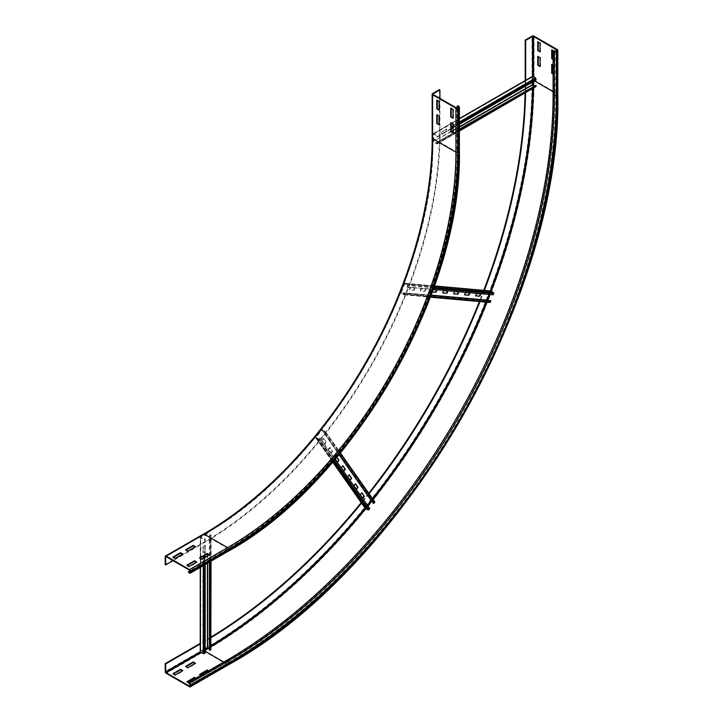 <?xml version="1.0" encoding="UTF-8"?>
<svg xmlns="http://www.w3.org/2000/svg" width="723" height="723" viewBox="0 0 723 723"><rect width="100%" height="100%" fill="white"/><g stroke="black" fill="none" stroke-linecap="round" stroke-linejoin="round"><path stroke-width="0.54" stroke-dasharray="3.62 2.71" d="M209.453 554.731L209.453 555.318L208.947 555.029M200.063 558.102L199.557 558.4L201.844 559.71L209.453 555.318M199.557 557.813L199.557 558.4M201.844 559.132L201.844 559.71M196.764 562.06L196.764 562.648L196.258 562.349M187.384 565.422L186.877 565.72L189.155 567.04L196.764 562.648M186.877 565.133L186.877 565.72M189.155 566.452L189.155 567.04M195.499 546.678L195.499 547.266L194.993 546.968M186.109 550.049L185.603 550.339L187.89 551.658L195.499 547.266M185.603 549.751L185.603 550.339M187.89 551.071L187.89 551.658M182.811 553.999L182.811 554.586L182.304 554.297M173.43 557.37L172.924 557.659L175.201 558.978L182.811 554.586M172.924 557.081L172.924 557.659M175.201 558.4L175.201 558.978M453.005 132.309L453.511 132.598L453.511 123.814L451.224 122.494L451.224 123.082M453.005 132.896L453.511 132.598M453.005 124.103L453.511 123.814M450.718 122.783L451.224 122.494M453.005 117.659L453.511 117.957L453.511 109.164L451.224 107.844L451.224 108.432M453.005 118.247L453.511 117.957M453.005 109.462L453.511 109.164M450.718 108.143L451.224 107.844M439.051 124.257L439.557 124.546L439.557 115.761L437.27 114.442L437.27 115.02M439.051 124.835L439.557 124.546M439.051 116.051L439.557 115.761M436.764 114.731L437.27 114.442M439.936 98.4L439.936 133.845A334.026 192.851 -60 0 1 203.741 542.946L173.05 560.668M439.43 89.616L439.43 133.556A334.026 192.851 -60 0 1 203.235 542.648L165.178 564.618M459.385 150.98A1.437 0.831 0 0 0 458.96 150.402L457.695 149.661A327.212 188.911 -60 0 1 226.326 550.411L188.269 572.381M226.326 549.823L228.097 550.266A325.775 188.088 -60 0 0 458.454 151.279L457.189 149.959A326.489 188.504 -60 0 1 226.326 549.823L189.995 570.799M439.051 109.607L439.557 109.896L439.557 101.112L437.27 99.792L437.27 100.38M439.051 110.194L439.557 109.896M439.051 101.401L439.557 101.112M436.764 100.081L437.27 99.792M457.189 149.959L457.189 108.016M457.695 149.661L457.695 105.721M199.557 674.405L201.844 676.303L209.453 671.911L208.052 671.107M208.567 670.817L209.453 671.324L201.844 675.725L200.949 675.21M201.844 675.725L201.844 676.303M209.453 671.324L209.453 671.911M200.063 674.695L199.557 674.984M186.877 681.726L189.155 683.633L196.764 679.231L195.373 678.427M195.879 678.138L196.764 678.653L189.155 683.045L188.269 682.53M189.155 683.045L189.155 683.633M196.764 678.653L196.764 679.231M187.384 682.015L186.877 682.313M185.603 666.344L187.89 668.251L195.499 663.859L194.993 663.56M187.89 667.663L187.89 668.251M195.499 663.271L195.499 663.859M186.109 666.642L185.603 666.931M172.924 673.673L175.201 675.571L182.811 671.179L182.304 670.89M175.201 674.984L175.201 675.571M182.811 670.592L182.811 671.179M173.43 673.963L172.924 674.252M553.086 73.502L554.478 74.306L554.478 65.522L552.2 64.202L552.2 64.781M553.086 65.296L553.972 65.811L553.972 74.596L553.086 74.089M553.972 74.596L554.478 74.306M553.972 65.811L554.478 65.522M551.685 64.492L552.2 64.202M553.086 58.852L554.478 59.657L554.478 50.872L552.2 49.553L552.2 50.14M553.086 50.646L553.972 51.161L553.972 59.955L553.086 59.44M553.972 59.955L554.478 59.657M553.972 51.161L554.478 50.872M551.685 49.842L552.2 49.553M540.018 65.956L540.524 66.254L540.524 57.46L538.246 56.141L538.246 56.728M540.018 66.543L540.524 66.254M540.018 57.759L540.524 57.46M537.74 56.439L538.246 56.141M211.062 637.044A455.291 262.865 -60 0 1 203.235 641.663L200.235 643.398M211.062 637.641A455.291 262.865 -60 0 1 203.741 641.961L200.443 643.859M555.879 51.089L555.879 95.029L553.592 94.297A462.828 267.212 -60 0 1 226.326 661.147L188.269 683.118M540.018 51.306L540.524 51.604L540.524 42.811L538.246 41.5L538.246 42.079M540.018 51.893L540.524 51.604M540.018 43.109L540.524 42.811M537.74 41.789L538.246 41.5M525.178 80.578L525.178 84.049A455.291 262.865 -60 0 1 525.079 93.131M483.759 290.357A455.291 262.865 -60 0 1 479.394 301.563M368.721 493.258A455.291 262.865 -60 0 1 361.193 502.648M525.684 80.533L525.684 84.338A455.291 262.865 -60 0 1 525.603 92.833M484.365 290.411A455.291 262.865 -60 0 1 480 301.618M369.064 493.755A455.291 262.865 -60 0 1 361.545 503.136M553.592 94.297L553.592 50.357M459.34 123.669L459.34 121.618L454.27 124.546L454.27 126.597L459.729 123.886L454.65 126.814L454.65 124.763L459.729 121.835L459.729 123.886M472.029 116.34L472.029 114.288L466.959 117.225L466.959 119.277L472.408 116.566L467.338 119.494L467.338 117.442L472.408 114.514L472.408 116.566M484.717 109.019L484.717 106.968L479.638 109.896L479.638 111.948L485.097 109.236L480.018 112.173L480.018 110.122L485.097 107.185L485.097 109.236M497.397 101.699L497.397 99.647L492.327 102.576L492.327 104.627L497.776 101.916L492.706 104.844L492.706 102.793L497.776 99.864L497.776 101.916M510.086 94.37L510.086 92.318L505.006 95.255L505.006 97.298L510.465 94.596L505.386 97.524L505.386 95.472L510.465 92.544L510.465 94.596M446.66 130.99L446.66 128.938L441.581 131.866L441.581 133.918L447.04 131.206L441.97 134.144L441.97 132.092L447.04 129.164L447.04 131.206M522.765 87.049L522.765 84.998L517.695 87.926L517.695 89.977L523.145 87.266L518.075 90.194L518.075 88.152L523.145 85.215L523.145 87.266M459.385 129.155L436.683 142.259L436.728 143.525L433.719 141.681L433.755 133.981L436.638 135.608L436.683 136.918L535.626 79.792L535.58 78.482L532.697 76.864L532.661 81.979M436.683 142.259L437.144 143.615L436.638 143.949L433.339 141.464L433.493 133.52L436.638 135.165L437.144 136.087L437.063 137.171L436.683 136.918M437.063 137.171L451.224 128.992M453.005 127.971L459.385 124.284M532.282 76.719L433.339 133.845L532.282 76.719L532.282 84.338L433.339 141.464L451.477 131.432M535.942 86.868L532.788 85.215L532.661 84.555M534.514 85.775L535.671 86.398L535.626 85.133M437.063 142.44L459.385 129.553M424.627 291.125L425.513 288.839L421.12 288.441L420.235 290.736L425.007 291.342L420.614 290.953L421.5 288.667L425.901 289.055L425.007 291.342M436.43 289.995L432.11 289.426L431.224 291.712L432.372 291.821M431.224 291.712L432.49 289.643L433.131 289.706M432.309 291.993L431.604 291.929M447.42 290.98L443.091 290.411L442.657 292.734M458.4 291.956L454.08 291.387L453.637 293.719M469.39 292.942L465.061 292.372L464.627 294.695M413.646 290.14L414.532 287.853L410.14 287.465L409.245 289.751L414.026 290.366L409.634 289.968L410.519 287.682L414.912 288.079L414.026 290.366M480.37 293.927L476.05 293.348L475.607 295.68M431.116 295.237L404.744 292.887L404.139 294.288L401.283 292.435L404.726 283.832L407.564 285.458L407.058 286.923L492.743 294.568L493.249 293.113L490.411 291.486L489.146 294.478M404.744 292.887L404.726 294.36A0.714 0.569 95.1 0 1 403.949 294.776L401.157 293.167A0.714 0.569 95.1 0 1 400.904 292.219L404.202 283.723A0.714 0.569 95.1 0 1 404.961 283.362L407.754 284.97A0.714 0.569 95.1 0 1 407.989 285.965L407.058 286.923M407.42 287.176L433.213 289.48M486.959 300.226L489.823 301.943L489.634 302.431L486.841 300.822A0.714 0.569 95.1 0 1 486.588 299.873L489.887 291.369A0.714 0.569 95.1 0 1 490.257 290.98M489.634 302.431L403.949 294.776L404.139 294.288L489.869 301.952L490.429 300.533M405.133 293.059L431.062 295.382M330.763 452.959L332.3 451.053L329.76 447.438L328.224 449.354L331.143 453.185L328.604 449.57L330.14 447.654L332.679 451.269L331.143 453.185M336.764 457.406L336.105 456.466L334.568 458.373L337.478 462.205M334.568 458.373L336.484 456.683L336.891 457.261M335.318 459.123L334.948 458.599M342.702 465.856L340.904 467.401L343.823 471.224M349.046 474.875L347.248 476.421L350.167 480.253M355.391 483.904L355.129 483.533L353.592 485.44L356.511 489.272M324.419 443.94L325.956 442.024L323.416 438.418L321.88 440.325L324.419 443.94L322.259 440.551L323.796 438.635L326.335 442.241L324.799 444.157M361.735 492.923L359.937 494.469L362.856 498.301M367.465 505.25L365.504 507.835L368.332 509.48L369.336 508.314L319.864 437.93L318.861 439.105L316.032 437.46L321.762 430.176L324.79 431.721L323.877 432.941L339.105 454.604M319.864 437.93L319.512 439.213A0.714 0.569 144.9 0 1 318.527 439.512L315.734 437.903A0.714 0.569 144.9 0 1 315.671 437.063L321.383 429.95A0.714 0.569 144.9 0 1 322.331 429.697L325.124 431.315A0.714 0.569 144.9 0 1 325.151 432.191L323.877 432.941M373.348 503.325L374.297 502.133L371.342 500.479M324.229 433.194L339.195 454.496M364.988 507.962A0.714 0.569 144.9 0 1 365.142 507.438L370.854 500.334A0.714 0.569 144.9 0 1 371.803 500.081L374.586 501.69L325.124 431.315L324.79 431.721L374.261 502.105L374.586 501.69M320.271 438.12L335.165 459.304M204.636 619.033L202.856 620.063L202.856 625.919L204.636 624.898L204.636 619.033L205.016 625.115L203.235 626.136L203.235 620.28L205.016 619.259M204.636 604.392L202.856 605.413L202.856 611.269L204.636 610.248L205.016 604.609L205.016 610.465L203.235 611.495L203.235 605.63L205.016 604.609M204.636 589.742L202.856 590.763L202.856 596.629L204.636 595.598L204.636 589.742L205.016 595.824L203.235 596.846L203.235 590.989L205.016 589.959M204.636 575.092L202.856 576.123L202.856 581.979L204.636 580.949L204.636 575.092L205.016 581.175L203.235 582.196L203.235 576.339L205.016 575.309M204.636 560.442L202.856 561.473L202.856 567.329L204.636 566.308L204.636 560.442L205.016 566.525L203.235 567.555L203.235 561.69L205.016 560.668M204.636 633.682L202.856 634.713L202.856 640.569L204.636 639.539L204.636 633.682L205.016 639.765L203.235 640.786L203.235 634.93L205.016 633.899M204.636 545.802L202.856 546.823L202.856 552.679L204.636 551.658L205.016 546.019L205.016 551.875L203.235 552.905L203.235 547.04L205.016 546.019M205.187 649.182L200.777 651.775L203.615 653.456L204.772 652.842L204.772 538.59L203.615 539.204L200.777 537.523L207.42 533.646L210.52 535.327L209.408 535.924L209.408 562.133M209.751 561.934L209.751 536.159L211.062 535.327L207.04 533.42L200.235 537.523L203.235 539.43L204.293 539.403L205.187 538.798L204.772 538.59M205.187 564.564L205.187 557.198M205.187 555.147L205.187 538.798M211.062 649.579L207.04 647.672L200.443 651.477L200.443 537.234L200.443 651.477M209.408 650.167L210.52 649.579L209.408 648.893M228.097 550.266L227.591 550.555A326.489 188.504 -60 0 0 458.454 150.691L458.454 151.279M228.097 549.091L227.591 548.215L204.248 534.74L203.741 535.038A324.338 187.257 -60 0 0 433.086 137.804L433.086 138.391L456.43 151.866L457.442 151.866A324.338 187.257 -60 0 1 228.097 549.091L190.041 571.062M456.43 107.917L456.43 151.866A323.624 186.841 -60 0 1 227.591 548.215L189.534 570.185M433.086 137.804L433.086 138.391A323.624 186.841 -60 0 1 204.248 534.74L203.741 535.038M203.741 542.946L203.235 542.648M432.58 93.565L432.58 137.506A324.338 187.257 -60 0 1 203.235 534.74L165.178 556.71M203.235 534.74A1.437 0.831 60 0 1 203.534 534.08M228.305 551.215A1.437 0.831 60 0 1 227.591 551.143L189.534 573.113M458.96 106.453L458.96 150.402A327.212 188.911 -60 0 1 227.591 551.143L226.326 550.411M439.43 133.556L439.936 133.845M432.58 137.506A1.437 0.831 0 0 0 432.155 138.093M457.442 151.866L457.442 107.917M228.305 664.88A1.437 0.831 60 0 1 227.591 664.808L204.248 651.333L166.2 673.303M534.062 36.15L534.062 80.09A466.416 269.29 -60 0 1 204.248 651.333A1.437 0.831 60 0 1 203.235 649.579A464.979 268.459 -60 0 0 532.029 80.09A1.437 0.831 180 0 1 534.062 80.09L557.397 93.565A466.416 269.29 -60 0 1 227.591 664.808L189.534 686.778M203.235 649.579L165.178 671.55M203.235 641.663L203.741 641.961M211.062 645.549A464.979 268.459 -60 0 1 203.741 649.869L200.262 651.884M203.741 649.869L204.248 650.745L201.211 652.508M205.187 650.203A465.702 268.875 -60 0 1 204.248 650.745L205.187 651.287M223.787 662.024L227.591 664.22L190.041 685.901L227.953 664.256L189.896 686.226M553.086 91.667L556.891 93.863A465.702 268.875 -60 0 1 227.591 664.22L227.953 664.256C403.886 567.898 561.617 294.686 557.099 94.153L556.891 94.442A464.979 268.459 -60 0 1 228.097 663.931M555.879 95.029A463.542 267.627 -60 0 1 228.097 662.756L190.041 684.726M228.097 662.756L227.591 661.879L189.534 683.85M554.857 51.089L554.857 95.029A462.828 267.212 -60 0 1 227.591 661.879L226.326 661.147M532.535 76.358L532.535 80.389A464.979 268.459 -60 0 1 532.453 88.875M490.293 290.935A464.979 268.459 -60 0 1 485.928 302.142M372.49 498.626A464.979 268.459 -60 0 1 364.97 508.016M532.535 80.389L533.547 80.389A465.702 268.875 -60 0 1 533.547 81.464M533.52 85.206A465.702 268.875 -60 0 1 533.484 88.287M491.215 291.342A465.702 268.875 -60 0 1 489.986 294.55M487.745 300.298A465.702 268.875 -60 0 1 486.968 302.241M373.095 499.485A465.702 268.875 -60 0 1 371.794 501.12M367.944 505.937A465.702 268.875 -60 0 1 365.775 508.603M211.062 646.733A465.702 268.875 -60 0 1 208.414 648.314M533.547 76.873L533.547 80.389L534.487 80.922M556.891 94.442L557.099 50.212M557.397 49.625L557.397 93.565A1.437 0.831 180 0 1 557.822 94.153M525.684 84.338L525.178 84.049M532.029 80.09L532.029 36.15M451.224 127.962L536.086 78.97M459.385 123.253L453.005 126.932M459.385 122.033L453.005 125.721M451.224 126.742L535.58 78.039M451.224 123.525L532.788 76.43M459.385 118.807L451.604 123.299M453.005 130.547L459.385 126.868M532.788 84.781L451.73 131.577M453.005 130.845L459.385 127.158M436.638 143.516L535.58 86.389L436.638 143.516M459.385 130.773L437.144 143.615M436.764 143.425L535.707 86.308M433.646 288.26L493.673 293.619M433.981 287.311L407.754 284.97L407.564 285.458L493.249 293.113L493.438 292.625M434.451 285.992L404.961 283.362L404.772 283.85L490.456 291.505L490.646 291.017M489.887 291.369L404.202 283.723L489.887 291.369M486.968 300.09L431.161 295.111M486.841 300.822L401.157 293.167L401.346 292.679L487.031 300.334L486.841 300.822M430.574 296.674L404.726 294.36M404.329 294.18L490.022 301.834M340.072 453.429L374.622 502.575M321.997 430.113L371.468 500.488L371.803 500.081L322.331 429.697L321.997 430.113M371.233 500.551L339.015 454.713M316.05 437.279L365.522 507.663L316.05 437.279M332.761 462.114L315.734 437.903L316.068 437.487L365.54 507.871L365.205 508.278M333.674 461.057L318.527 439.512L318.861 439.105L368.332 509.48L367.998 509.896M334.324 460.289L319.512 439.213M319.105 439.024L368.576 509.408M204.293 653.655L204.293 555.662M204.293 557.713L204.293 565.088M203.235 653.673L203.235 556.276M203.235 558.319L203.235 565.693M200.443 652.065L200.443 557.885M200.443 558.319L200.443 567.302M207.42 563.271L207.42 555.906M207.42 554.152L207.42 647.889M207.673 554.297L207.673 647.889M207.673 563.127L207.673 555.761M210.465 649.498L210.845 535.038L210.465 649.498M210.809 535.644L210.809 561.319M210.456 649.652L210.456 535.409M458.662 107.04L458.662 150.98C461.825 291.568 351.279 483.036 227.953 550.592L189.896 572.562M432.878 94.153L432.878 138.093C436.448 274.948 328.206 466.127 203.895 534.704L165.838 556.674M433.493 133.52L451.224 123.281M451.396 123.181L459.385 118.572M433.755 133.981L532.697 76.864M436.999 143.985L459.385 131.062M436.728 143.525L535.671 86.398M404.772 283.299L434.46 285.947M404.726 283.832L490.411 291.486M404.139 294.839L430.384 297.18M404.184 294.306L489.869 301.952M325.269 431.441L340.425 453.005M324.826 431.758L374.297 502.133M315.589 437.767L332.734 462.151M316.032 437.46L365.504 507.835M200.235 567.428L200.235 558.201M200.235 558.002L200.235 537.523M200.777 651.775L200.777 537.523M211.062 561.175L211.062 535.327M210.52 649.579L210.52 535.327"/><path stroke-width="1.08" d="M208.947 555.029L207.167 553.999L200.063 558.102M207.167 553.411L209.453 554.731L201.844 559.132L199.557 557.813L207.167 553.411L207.167 553.999M196.258 562.349L194.487 561.328L187.384 565.422M194.487 560.741L196.764 562.06L189.155 566.452L186.877 565.133L194.487 560.741L194.487 561.328M194.993 546.968L193.213 545.946L186.109 550.049M193.213 545.359L195.499 546.678L187.89 551.071L185.603 549.751L193.213 545.359L193.213 545.946M182.304 554.297L180.533 553.267L173.43 557.37M180.533 552.679L182.811 553.999L175.201 558.4L172.924 557.081L180.533 552.679L180.533 553.267M450.718 131.577L450.718 122.783L453.005 124.103L453.005 132.896L450.718 131.577L453.005 132.309M451.224 123.082L451.224 131.279M450.718 116.927L450.718 108.143L453.005 109.462L453.005 118.247L450.718 116.927L453.005 117.659M451.224 108.432L451.224 116.638M436.764 123.525L436.764 114.731L439.051 116.051L439.051 124.835L436.764 123.525L439.051 124.257M437.27 115.02L437.27 123.226M190.041 572.236L188.269 571.794L189.534 573.113A1.437 0.831 -120 0 0 190.257 573.185A1.437 0.831 -120 0 0 190.556 572.526L190.556 571.36A1.437 0.831 -120 0 0 189.534 569.597L166.2 556.123A1.437 0.831 -120 0 0 165.477 556.05A1.437 0.831 -120 0 0 165.178 556.71L165.178 564.618L165.694 564.916L165.694 557.008L166.2 556.71L189.534 570.185L190.041 571.062L189.534 572.526M173.05 560.668L165.694 564.916M189.995 570.799L188.269 571.794M436.764 108.875L436.764 100.081L439.051 101.401L439.051 110.194L436.764 108.875L439.051 109.607M437.27 100.38L437.27 108.577M439.936 89.905L439.43 89.616L432.58 93.565A1.437 0.831 0 0 0 432.155 94.153A1.437 0.831 0 0 0 432.58 94.74L455.915 108.215A1.437 0.831 0 0 0 457.948 108.215L458.96 107.628A1.437 0.831 0 0 0 459.385 107.04A1.437 0.831 0 0 0 458.96 106.453L457.695 105.721L457.189 106.019L458.662 107.04L456.43 107.917L433.086 94.442L433.086 93.863L439.936 89.905L439.936 98.4M457.189 108.016L457.189 106.019M200.949 675.21L199.557 674.405L207.167 670.004L208.567 670.817M208.052 671.107L207.167 670.592L200.063 674.695M207.167 670.004L207.167 670.592M226.326 660.56L227.591 661.292A1.437 0.831 60 0 1 228.604 663.054A463.542 267.627 -60 0 0 556.385 95.328A1.437 0.831 180 0 1 554.351 95.328L553.086 94.596A462.114 266.805 -60 0 1 226.326 660.56L188.269 682.53L186.877 681.726L194.487 677.334L195.879 678.138M195.373 678.427L194.487 677.921L187.384 682.015M194.487 677.334L194.487 677.921M187.89 667.663L185.603 666.344L193.213 661.952L195.499 663.271L187.89 667.663M194.993 663.56L193.213 662.539L186.109 666.642M193.213 661.952L193.213 662.539M175.201 674.984L172.924 673.673L180.533 669.272L182.811 670.592L175.201 674.984M182.304 670.89L180.533 669.86L173.43 673.963M180.533 669.272L180.533 669.86M553.086 74.089L551.685 73.285L553.086 73.502M551.685 73.285L551.685 64.492L553.086 65.296M552.2 64.781L552.2 72.987M553.086 59.44L551.685 58.635L553.086 58.852M551.685 58.635L551.685 49.842L554.351 51.387A1.437 0.831 0 0 0 556.385 51.387L557.397 50.8A1.437 0.831 0 0 0 557.822 50.212A1.437 0.831 0 0 0 557.397 49.625L534.062 36.15A1.437 0.831 0 0 0 532.029 36.15L525.178 40.108L525.178 80.578M552.2 50.14L552.2 58.337M537.74 65.224L537.74 56.439L540.018 57.759L540.018 66.543L537.74 65.224L540.018 65.956M538.246 56.728L538.246 64.934M166.2 673.303L189.534 686.778A1.437 0.831 -120 0 0 190.257 686.85A1.437 0.831 -120 0 0 190.556 686.19L190.556 685.024A1.437 0.831 -120 0 0 189.534 683.262L188.269 682.53L190.041 684.726L189.534 686.19L166.2 672.715L165.694 671.839L165.694 663.931L165.178 663.633L165.178 671.55A1.437 0.831 -120 0 0 166.2 673.303M200.235 643.398L165.178 663.633M200.443 643.859L165.694 663.931M537.74 50.574L537.74 41.789L540.018 43.109L540.018 51.893L537.74 50.574L540.018 51.306M538.246 42.079L538.246 50.285M525.079 93.131A455.291 262.865 -60 0 1 483.759 290.357M479.394 301.563A455.291 262.865 -60 0 1 368.721 493.258M361.193 502.648A455.291 262.865 -60 0 1 211.062 637.044M525.603 92.833A455.291 262.865 -60 0 1 484.365 290.411M480 301.618A455.291 262.865 -60 0 1 369.064 493.755M361.545 503.136A455.291 262.865 -60 0 1 211.062 637.641M525.684 80.533L525.684 40.398L532.535 36.439L533.547 36.439L557.099 50.212L555.879 51.089L553.086 50.646L553.086 94.596M525.684 40.398L525.178 40.108M532.282 76.719L532.788 76.43L535.58 78.039L536.005 80.045L459.385 124.284M451.224 128.992L453.005 127.971M532.661 81.979L532.661 84.555L534.514 85.775M459.385 129.553L536.005 85.314L536.086 86.489L459.385 131.062M536.005 85.314L459.385 129.155M432.372 291.821L435.996 292.327L432.309 291.993M433.131 289.706L436.882 290.04L435.996 292.327M435.617 292.11L436.43 289.995M442.657 292.734L446.977 293.303L442.584 292.914L443.47 290.628L447.871 291.017L446.977 293.303M446.597 293.086L447.42 290.98M453.637 293.719L457.966 294.288L453.574 293.899L454.46 291.604L458.852 292.002L457.966 294.288M457.587 294.071L458.4 291.956M464.627 294.695L468.947 295.273L464.555 294.876L465.44 292.589L469.842 292.978L468.947 295.273M468.567 295.047L469.39 292.942M475.607 295.68L479.936 296.249L475.544 295.861L476.43 293.574L480.822 293.963L479.936 296.249M479.557 296.032L480.37 293.927M490.257 290.98A0.714 0.569 95.1 0 1 490.646 291.017L493.438 292.625A0.714 0.569 95.1 0 1 493.673 293.619L493.104 294.83L433.213 289.48M489.146 294.478L486.959 300.226M431.062 295.382L490.818 300.714L490.411 302.015A0.714 0.569 95.1 0 1 489.634 302.431M490.818 300.714L431.116 295.237M337.225 461.834L339.024 460.289L337.478 462.205L335.318 459.123M338.635 460.072L336.764 457.406M336.891 457.261L339.024 460.289M343.823 471.224L341.283 467.618L342.829 465.702L345.359 469.317L343.823 471.224M343.561 470.854L344.979 469.091L342.702 465.856M350.167 480.253L347.627 476.638L349.164 474.731L351.703 478.337L350.167 480.253M349.905 479.882L351.324 478.12L349.046 474.875M356.511 489.272L353.972 485.666L355.508 483.75L358.048 487.356L356.511 489.272M356.249 488.902L357.668 487.139L355.391 483.904M362.856 498.301L360.316 494.686L361.852 492.779L364.392 496.385L362.856 498.301M362.594 497.93L364.012 496.168L361.735 492.923M374.586 501.69A0.714 0.569 144.9 0 1 374.622 502.575L373.348 503.325L339.105 454.604M339.195 454.496L373.701 503.579M371.342 500.479L367.465 505.25M335.165 459.304L369.742 508.495L368.983 509.588A0.714 0.569 144.9 0 1 367.998 509.896L365.205 508.278A0.714 0.569 144.9 0 1 364.988 507.962M200.443 651.477L200.443 652.065L203.235 653.673L205.187 653.041L205.187 564.564M205.187 557.198L205.187 555.147M209.408 648.893L207.42 647.889L205.187 649.182M209.408 562.133L209.408 650.167L210.809 649.887L211.062 561.175M209.751 650.411L209.751 561.934M166.2 556.71L165.694 557.008M165.477 556.05L203.534 534.08A1.437 0.831 60 0 1 204.248 534.152L166.2 556.123M203.534 534.08C262.838 500.117 321.834 438.147 363.976 365.495C407.266 291.649 432.417 207.736 432.155 138.093A1.437 0.831 0 0 0 432.58 138.68A322.901 186.426 -60 0 1 204.248 534.152L227.591 547.627L189.534 569.597M432.58 94.74L432.58 138.68L455.915 152.155A322.901 186.426 -60 0 1 227.591 547.627A1.437 0.831 60 0 1 228.604 549.39L190.556 571.36M458.96 107.628L458.96 151.568A325.775 188.088 -60 0 1 228.604 550.555L190.556 572.526M228.604 550.555A1.437 0.831 60 0 1 228.305 551.215L190.257 573.185M455.915 108.215L455.915 152.155A1.437 0.831 0 0 0 457.948 152.155A324.338 187.257 -60 0 1 228.604 549.39M458.96 151.568A1.437 0.831 0 0 0 459.385 150.98L459.385 107.04M458.454 107.338L458.454 106.751M457.948 108.215L457.948 152.155M433.086 94.442L433.086 93.863M200.262 651.884L165.694 671.839M201.211 652.508L166.2 672.715M205.187 651.287L223.787 662.024M190.041 685.901L189.534 686.19M554.351 51.387L554.351 95.328A462.114 266.805 -60 0 1 227.591 661.292L189.534 683.262M228.604 663.054L190.556 685.024M228.604 664.22A1.437 0.831 60 0 1 228.305 664.88C404.473 568.368 562.322 294.984 557.822 94.153A1.437 0.831 180 0 1 557.397 94.74A464.979 268.459 -60 0 1 228.604 664.22L190.556 686.19M532.453 88.875A464.979 268.459 -60 0 1 490.293 290.935M485.928 302.142A464.979 268.459 -60 0 1 372.49 498.626M364.97 508.016A464.979 268.459 -60 0 1 211.062 645.549M533.547 81.464A465.702 268.875 -60 0 1 533.52 85.206M533.484 88.287A465.702 268.875 -60 0 1 491.215 291.342M489.986 294.55A465.702 268.875 -60 0 1 487.745 300.298M486.968 302.241A465.702 268.875 -60 0 1 373.095 499.485M371.794 501.12A465.702 268.875 -60 0 1 367.944 505.937M365.775 508.603A465.702 268.875 -60 0 1 211.062 646.733M208.414 648.314A465.702 268.875 -60 0 1 205.187 650.203M534.487 80.922L553.086 91.667M556.385 95.328L556.385 51.387M557.397 94.74L557.397 50.8M556.891 49.914L556.891 50.502M532.535 36.439L532.535 76.358M533.547 36.439L533.547 76.873M536.086 78.97L459.385 123.253M453.005 126.932L451.224 127.962M535.58 78.039L459.385 122.033M453.005 125.721L451.224 126.742M532.788 76.43L459.385 118.807M451.477 131.432L453.005 130.547M459.385 126.868L532.661 84.555M451.73 131.577L453.005 130.845M459.385 127.158L532.788 84.781M536.086 86.489L459.385 130.773M493.673 293.619L433.646 288.26M493.438 292.625L433.981 287.311M490.646 291.017L434.451 285.992M431.161 295.111L486.968 300.09M490.411 302.015L430.574 296.674M374.622 502.575L340.072 453.429M339.015 454.713L371.233 500.551M365.205 508.278L332.761 462.114M367.998 509.896L333.674 461.057M368.983 509.588L334.324 460.289M204.293 555.662L204.293 557.713M204.293 565.088L204.293 653.655M203.235 556.276L203.235 558.319M203.235 565.693L203.235 653.673M200.443 567.302L200.443 652.065M207.42 647.889L207.42 563.271M207.42 555.906L207.42 554.152M207.673 647.889L207.673 563.127M207.673 555.761L207.673 554.297M210.809 561.319L210.809 649.887M228.305 551.215C351.884 483.506 462.53 291.857 459.385 150.98M432.155 138.093L432.155 94.153M228.305 664.88L190.257 686.85M557.822 50.212L557.822 94.153M459.385 118.572L532.426 76.394M434.46 285.947L490.456 290.953M430.384 297.18L489.823 302.494M340.425 453.005L374.74 501.825M332.734 462.151L365.061 508.142M200.235 651.775L200.235 567.428"/></g></svg>
